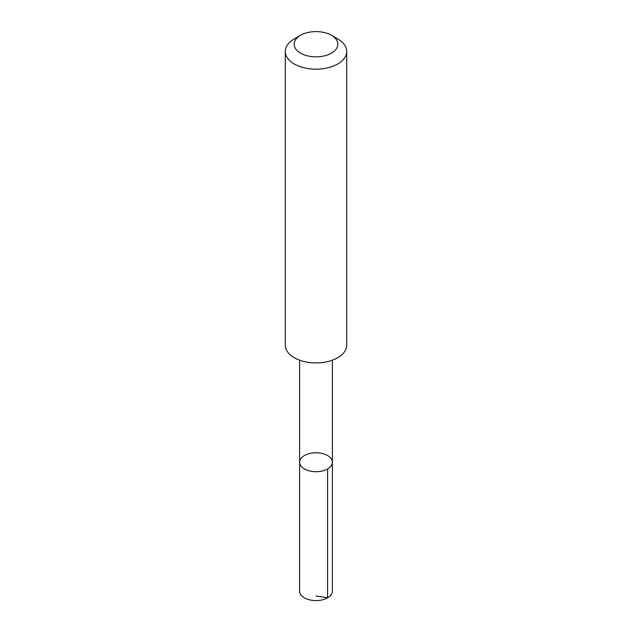 <?xml version="1.0" encoding="UTF-8"?>
<svg xmlns="http://www.w3.org/2000/svg" width="632" height="632" viewBox="0 0 632 632"><rect width="100%" height="100%" fill="white"/><g stroke="black" fill="none" stroke-linecap="round" stroke-linejoin="round"><path stroke-width="0.95" d="M319.358 452.986A16.377 9.456 180 0 1 332.377 462.245A16.377 9.456 180 0 1 316 471.701A16.377 9.456 180 0 1 299.623 462.245A16.377 9.456 180 0 1 319.358 452.986M299.615 591.141A16.385 9.456 0 0 0 312.643 600.4A16.385 9.456 0 0 0 332.385 591.141L332.377 462.245A16.377 9.456 180 0 1 316 471.701A16.377 9.456 180 0 1 299.623 462.245L299.615 591.141M300.548 35.297L294.275 38.915A30.715 17.736 0 0 0 285.285 51.453L285.285 345.198A30.715 17.736 0 0 0 309.704 362.555A30.715 17.736 0 0 0 346.715 345.198L346.715 51.453A30.715 17.736 0 0 0 337.725 38.915L331.452 35.297A21.851 12.616 0 0 0 300.548 35.297A21.851 12.616 0 0 0 295.057 47.819A21.851 12.616 0 0 0 311.521 56.564A21.851 12.616 0 0 0 335.221 50.22A21.851 12.616 0 0 0 331.452 35.297M285.285 51.453A30.715 17.736 0 0 0 309.704 68.817A30.715 17.736 0 0 0 346.715 51.453M316 596.008L327.581 597.832L327.581 468.928M299.623 360.201L299.623 462.245M332.377 360.201L332.377 462.245"/></g></svg>
